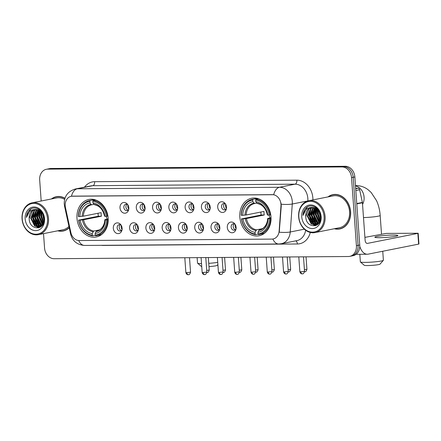 <?xml version="1.0" encoding="UTF-8"?>
<svg xmlns="http://www.w3.org/2000/svg" width="441" height="441" viewBox="0 0 441 441"><rect width="100%" height="100%" fill="white"/><g stroke="black" fill="none" stroke-linecap="round" stroke-linejoin="round"><path stroke-width="0.66" d="M239.827 217.121A19.117 15.485 -101.2 0 0 259.137 235.753A19.117 15.485 -101.2 0 0 270.983 216.884A19.117 15.485 -101.2 0 0 251.679 198.257A19.117 15.485 -101.2 0 0 239.827 217.121M76.988 218.339A19.117 15.485 -101.2 0 0 96.298 236.966A19.117 15.485 -101.2 0 0 108.144 218.102A19.117 15.485 -101.2 0 0 88.839 199.47A19.117 15.485 -101.2 0 0 76.988 218.339M122.135 228.218A5.408 4.382 78.8 0 1 121.876 230.511A5.408 4.382 78.8 0 1 117.141 233.498A5.408 4.382 78.8 0 1 113.315 228.284A5.408 4.382 78.8 0 1 115.757 223.256A5.408 4.382 78.8 0 1 120.696 224.574A5.408 4.382 78.8 0 1 122.135 228.218M121.165 225.213A3.247 2.629 -101.2 0 0 119.169 224.651A3.247 2.629 -101.2 0 0 117.152 227.854A3.247 2.629 -101.2 0 0 120.432 231.018A3.247 2.629 -101.2 0 0 122.063 229.739M138.419 228.096A5.408 4.382 78.8 0 1 138.16 230.389A5.408 4.382 78.8 0 1 133.425 233.377A5.408 4.382 78.8 0 1 129.599 228.162A5.408 4.382 78.8 0 1 132.041 223.135A5.408 4.382 78.8 0 1 136.98 224.452A5.408 4.382 78.8 0 1 138.419 228.096M137.449 225.092A3.247 2.629 -101.2 0 0 135.448 224.53A3.247 2.629 -101.2 0 0 133.436 227.732A3.247 2.629 -101.2 0 0 136.716 230.897A3.247 2.629 -101.2 0 0 138.347 229.618M154.703 227.975A5.408 4.382 78.8 0 1 154.444 230.263A5.408 4.382 78.8 0 1 149.708 233.256A5.408 4.382 78.8 0 1 145.883 228.036A5.408 4.382 78.8 0 1 148.325 223.014A5.408 4.382 78.8 0 1 153.264 224.326A5.408 4.382 78.8 0 1 154.703 227.975M153.733 224.971A3.247 2.629 -101.2 0 0 151.732 224.408A3.247 2.629 -101.2 0 0 149.72 227.611A3.247 2.629 -101.2 0 0 152.999 230.775A3.247 2.629 -101.2 0 0 154.631 229.496M170.987 227.848A5.408 4.382 78.8 0 1 170.728 230.141A5.408 4.382 78.8 0 1 165.992 233.135A5.408 4.382 78.8 0 1 162.167 227.914A5.408 4.382 78.8 0 1 164.609 222.892A5.408 4.382 78.8 0 1 169.548 224.204A5.408 4.382 78.8 0 1 170.987 227.848M170.017 224.844A3.247 2.629 -101.2 0 0 168.015 224.287A3.247 2.629 -101.2 0 0 166.003 227.49A3.247 2.629 -101.2 0 0 169.283 230.654A3.247 2.629 -101.2 0 0 170.915 229.375M187.271 227.727A5.408 4.382 78.8 0 1 187.012 230.02A5.408 4.382 78.8 0 1 182.276 233.013A5.408 4.382 78.8 0 1 178.451 227.793A5.408 4.382 78.8 0 1 180.893 222.771A5.408 4.382 78.8 0 1 185.832 224.083A5.408 4.382 78.8 0 1 187.271 227.727M186.3 224.723A3.247 2.629 -101.2 0 0 184.299 224.166A3.247 2.629 -101.2 0 0 182.287 227.369A3.247 2.629 -101.2 0 0 185.567 230.533A3.247 2.629 -101.2 0 0 187.199 229.254M203.555 227.606A5.408 4.382 78.8 0 1 203.295 229.899A5.408 4.382 78.8 0 1 198.56 232.892A5.408 4.382 78.8 0 1 194.735 227.672A5.408 4.382 78.8 0 1 197.177 222.65A5.408 4.382 78.8 0 1 202.116 223.962A5.408 4.382 78.8 0 1 203.555 227.606M202.579 224.601A3.247 2.629 -101.2 0 0 200.583 224.045A3.247 2.629 -101.2 0 0 198.571 227.247A3.247 2.629 -101.2 0 0 201.851 230.411A3.247 2.629 -101.2 0 0 203.483 229.133M219.839 227.484A5.408 4.382 78.8 0 1 219.579 229.778A5.408 4.382 78.8 0 1 214.844 232.771A5.408 4.382 78.8 0 1 211.019 227.55A5.408 4.382 78.8 0 1 213.461 222.529A5.408 4.382 78.8 0 1 218.4 223.841A5.408 4.382 78.8 0 1 219.839 227.484M218.863 224.48A3.247 2.629 -101.2 0 0 216.867 223.923A3.247 2.629 -101.2 0 0 214.855 227.126A3.247 2.629 -101.2 0 0 218.135 230.29A3.247 2.629 -101.2 0 0 219.767 229.011M236.122 227.363A5.408 4.382 78.8 0 1 235.863 229.656A5.408 4.382 78.8 0 1 231.128 232.65A5.408 4.382 78.8 0 1 227.302 227.429A5.408 4.382 78.8 0 1 229.744 222.407A5.408 4.382 78.8 0 1 234.684 223.719A5.408 4.382 78.8 0 1 236.122 227.363M235.147 224.359A3.247 2.629 -101.2 0 0 233.151 223.802A3.247 2.629 -101.2 0 0 231.139 227.005A3.247 2.629 -101.2 0 0 234.419 230.169A3.247 2.629 -101.2 0 0 236.051 228.89M128.816 207.805A5.408 4.382 78.8 0 1 128.563 210.098A5.408 4.382 78.8 0 1 123.822 213.091A5.408 4.382 78.8 0 1 120.002 207.871A5.408 4.382 78.8 0 1 122.438 202.843A5.408 4.382 78.8 0 1 127.383 204.161A5.408 4.382 78.8 0 1 128.816 207.805M127.846 204.8A3.247 2.629 -101.2 0 0 125.85 204.238A3.247 2.629 -101.2 0 0 123.838 207.446A3.247 2.629 -101.2 0 0 127.118 210.611A3.247 2.629 -101.2 0 0 128.744 209.326M145.1 207.683A5.408 4.382 78.8 0 1 144.846 209.977A5.408 4.382 78.8 0 1 140.106 212.964A5.408 4.382 78.8 0 1 136.286 207.75A5.408 4.382 78.8 0 1 138.722 202.722A5.408 4.382 78.8 0 1 143.667 204.04A5.408 4.382 78.8 0 1 145.1 207.683M144.13 204.679A3.247 2.629 -101.2 0 0 142.134 204.117A3.247 2.629 -101.2 0 0 140.122 207.325A3.247 2.629 -101.2 0 0 143.402 210.484A3.247 2.629 -101.2 0 0 145.028 209.205M161.384 207.562A5.408 4.382 78.8 0 1 161.13 209.855A5.408 4.382 78.8 0 1 156.39 212.843A5.408 4.382 78.8 0 1 152.569 207.628A5.408 4.382 78.8 0 1 155.006 202.601A5.408 4.382 78.8 0 1 159.951 203.918A5.408 4.382 78.8 0 1 161.384 207.562M160.414 204.558A3.247 2.629 -101.2 0 0 158.418 203.996A3.247 2.629 -101.2 0 0 156.406 207.198A3.247 2.629 -101.2 0 0 159.686 210.363A3.247 2.629 -101.2 0 0 161.312 209.084M177.668 207.441A5.408 4.382 78.8 0 1 177.414 209.734A5.408 4.382 78.8 0 1 172.674 212.722A5.408 4.382 78.8 0 1 168.853 207.507A5.408 4.382 78.8 0 1 171.29 202.48A5.408 4.382 78.8 0 1 176.235 203.797A5.408 4.382 78.8 0 1 177.668 207.441M176.698 204.437A3.247 2.629 -101.2 0 0 174.702 203.874A3.247 2.629 -101.2 0 0 172.69 207.077A3.247 2.629 -101.2 0 0 175.97 210.241A3.247 2.629 -101.2 0 0 177.596 208.962M193.952 207.32A5.408 4.382 78.8 0 1 193.698 209.607A5.408 4.382 78.8 0 1 188.957 212.601A5.408 4.382 78.8 0 1 185.137 207.38A5.408 4.382 78.8 0 1 187.574 202.358A5.408 4.382 78.8 0 1 192.519 203.67A5.408 4.382 78.8 0 1 193.952 207.32M192.982 204.315A3.247 2.629 -101.2 0 0 190.986 203.753A3.247 2.629 -101.2 0 0 188.974 206.956A3.247 2.629 -101.2 0 0 192.254 210.12A3.247 2.629 -101.2 0 0 193.88 208.841M210.236 207.193A5.408 4.382 78.8 0 1 209.982 209.486A5.408 4.382 78.8 0 1 205.241 212.479A5.408 4.382 78.8 0 1 201.421 207.259A5.408 4.382 78.8 0 1 203.858 202.237A5.408 4.382 78.8 0 1 208.802 203.549A5.408 4.382 78.8 0 1 210.236 207.193M209.266 204.189A3.247 2.629 -101.2 0 0 207.27 203.632A3.247 2.629 -101.2 0 0 205.258 206.835A3.247 2.629 -101.2 0 0 208.538 209.999A3.247 2.629 -101.2 0 0 210.164 208.72M226.52 207.072A5.408 4.382 78.8 0 1 226.266 209.365A5.408 4.382 78.8 0 1 221.525 212.358A5.408 4.382 78.8 0 1 217.705 207.138A5.408 4.382 78.8 0 1 220.142 202.116A5.408 4.382 78.8 0 1 225.086 203.428A5.408 4.382 78.8 0 1 226.52 207.072M225.549 204.067A3.247 2.629 -101.2 0 0 223.554 203.51A3.247 2.629 -101.2 0 0 221.542 206.713A3.247 2.629 -101.2 0 0 224.822 209.877A3.247 2.629 -101.2 0 0 226.448 208.599M121.418 230.544A3.247 2.629 78.8 0 1 119.23 227.446A3.247 2.629 78.8 0 1 120.255 224.717M137.702 230.423A3.247 2.629 78.8 0 1 135.514 227.324A3.247 2.629 78.8 0 1 136.539 224.596M153.986 230.301A3.247 2.629 78.8 0 1 151.798 227.198A3.247 2.629 78.8 0 1 152.823 224.469M170.27 230.18A3.247 2.629 78.8 0 1 168.082 227.076A3.247 2.629 78.8 0 1 169.107 224.348M186.554 230.059A3.247 2.629 78.8 0 1 184.366 226.955A3.247 2.629 78.8 0 1 185.391 224.226M202.838 229.937A3.247 2.629 78.8 0 1 200.649 226.834A3.247 2.629 78.8 0 1 201.675 224.105M219.122 229.816A3.247 2.629 78.8 0 1 216.933 226.713A3.247 2.629 78.8 0 1 217.959 223.984M235.406 229.695A3.247 2.629 78.8 0 1 233.217 226.591A3.247 2.629 78.8 0 1 234.243 223.863M128.099 210.131A3.247 2.629 78.8 0 1 125.911 207.033A3.247 2.629 78.8 0 1 126.942 204.304M144.383 210.01A3.247 2.629 78.8 0 1 142.195 206.912A3.247 2.629 78.8 0 1 143.226 204.183M160.667 209.888A3.247 2.629 78.8 0 1 158.479 206.79A3.247 2.629 78.8 0 1 159.51 204.062M176.951 209.767A3.247 2.629 78.8 0 1 174.763 206.669A3.247 2.629 78.8 0 1 175.794 203.94M193.235 209.646A3.247 2.629 78.8 0 1 191.047 206.542A3.247 2.629 78.8 0 1 192.078 203.814M209.519 209.525A3.247 2.629 78.8 0 1 207.331 206.421A3.247 2.629 78.8 0 1 208.361 203.692M225.803 209.403A3.247 2.629 78.8 0 1 223.615 206.3A3.247 2.629 78.8 0 1 224.645 203.571M65.455 207.557A9.741 7.888 78.8 0 1 65.213 205.875A9.741 7.888 78.8 0 1 71.249 196.267A9.741 7.888 78.8 0 1 72.456 196.146L272.334 194.652A9.741 7.888 78.8 0 1 280.961 205.947L279.131 231.051A9.741 7.888 78.8 0 1 273.095 238.983A9.741 7.888 78.8 0 1 271.888 239.105L79.27 240.543A9.741 7.888 78.8 0 1 70.88 232.611L65.455 207.557M57.732 230.808A17.491 14.167 -101.2 0 0 63.162 231.018A17.491 14.167 -101.2 0 0 69.231 227.765M62.765 230.908A17.491 14.167 -101.2 0 0 63.989 230.819M334.328 228.741A17.491 14.167 -101.2 0 0 339.757 228.951A17.491 14.167 -101.2 0 0 350.601 211.686A17.491 14.167 -101.2 0 0 332.933 194.635A17.491 14.167 -101.2 0 0 327.994 196.906M339.355 228.84A17.491 14.167 -101.2 0 0 340.579 228.752M71.414 196.234L273.685 194.713A12.624 7.315 -90.4 0 1 279.5 187.271A14.426 11.687 78.8 0 1 292.284 201.515A14.426 11.687 78.8 0 1 292.284 204.007L290.244 231.983A14.426 11.687 78.8 0 1 281.303 243.73L296.859 240.637A14.426 11.687 -101.2 0 0 305.646 230.246M43.527 233.636L44.558 248.029A10.821 8.765 -101.2 0 0 54.144 258.713L348.373 256.513A10.821 8.765 -101.2 0 0 349.713 256.375L353.032 255.719A10.821 8.765 -101.2 0 0 359.74 245.036L354.856 176.962L353.197 177.293A10.821 8.765 -101.2 0 0 343.611 166.61L49.386 168.809A10.821 8.765 -101.2 0 0 48.041 168.947A10.821 8.765 -101.2 0 1 49.386 168.809L343.611 166.61A10.821 8.765 -101.2 0 1 353.197 177.293L358.081 245.367L353.197 177.293L351.538 177.624A10.821 8.765 -101.2 0 0 341.951 166.941L47.727 169.14A10.821 8.765 -101.2 0 0 46.382 169.278A10.821 8.765 -101.2 0 0 39.679 179.956L41.184 201.002M351.372 256.045A10.821 8.765 -101.2 0 0 358.081 245.367A10.821 8.765 -101.2 0 1 351.372 256.045M280.939 202.799L281.264 205.886L279.247 232.22A12.624 2.387 4.2 0 0 290.244 231.983L304.356 229.177M64.981 198.252A17.491 14.167 -101.2 0 0 56.343 196.703A17.491 14.167 -101.2 0 0 51.404 198.974M349.713 256.375A10.821 8.765 -101.2 0 0 356.416 245.698L351.538 177.624M333.765 194.503A17.491 14.167 -101.2 0 0 332.602 194.889M57.176 196.57A17.491 14.167 -101.2 0 0 56.013 196.962M354.856 176.962A10.821 8.765 -101.2 0 0 345.27 166.279L51.046 168.479A10.821 8.765 -101.2 0 0 49.701 168.616L46.382 169.278M47.501 218.714A15.507 12.563 -101.2 0 0 33.759 203.406A15.507 12.563 -101.2 0 0 22.221 218.907A15.507 12.563 -101.2 0 0 35.969 234.215A15.507 12.563 -101.2 0 0 47.501 218.714M48.504 218.631A16.229 13.147 -101.2 0 0 32.11 202.81A16.229 13.147 -101.2 0 0 22.05 218.824A16.229 13.147 -101.2 0 0 38.444 234.645A16.229 13.147 -101.2 0 0 48.504 218.631M64.645 199.398A16.229 13.147 -101.2 0 0 56.586 197.943L32.11 202.81M58.399 196.482A17.309 14.024 -101.2 0 0 58.036 196.548L56.376 196.879A17.309 14.024 -101.2 0 0 51.801 198.891M64.926 198.411A17.309 14.024 -101.2 0 0 56.376 196.879M44.161 219.921L43.207 214.524M44.133 218.345L43.725 216.035M43.642 222.749L41.112 216.162L41.708 212.242M43.802 222.22L41.63 216.057L42.055 212.65M42.937 224.381L39.034 216.575L40.39 211.046M43.119 224.034L39.552 216.47L40.71 211.294M42.176 225.522L40.848 224.783L36.961 216.989L39.166 210.291M42.369 225.274L41.366 224.684L37.479 216.884L39.464 210.451M41.267 226.294L38.769 225.197L34.889 217.396L37.992 209.822M38.422 209.966L36.796 216.713L38.185 222.132L41.509 226.123L39.293 225.092L35.407 217.297L38.284 209.916M40.903 226.784L40.561 226.812M40.291 226.817L36.697 225.61L32.816 217.81L36.278 209.96L36.868 209.574M40.539 226.707L37.215 225.505L33.334 217.705L37.143 209.618M42.066 225.66L39.277 227.126L34.624 226.024L30.738 218.223L34.205 210.368L35.776 209.525M41.217 226.525L39.277 227.126M39.53 227.065L35.142 225.919L31.256 218.119L34.723 210.269L36.046 209.519M38.51 209.718L38.99 209.354M29.183 218.532C29.189 231.018 45.572 230.66 44.15 218.549C43.924 210.043 34.2 204.723 29.161 210.285C27.452 212.176 26.543 214.569 26.432 217.463C27.783 212.049 30.936 209.403 35.892 209.519A9.018 7.304 -101.2 0 0 34.773 209.635A9.018 7.304 -101.2 0 0 29.183 218.532L32.645 210.677L34.999 209.596M35.892 209.519L39.822 210.66L42.926 213.891M25.165 218.885A11.901 9.641 -101.2 0 0 35.71 230.632A11.901 9.641 -101.2 0 0 44.563 218.736A11.901 9.641 -101.2 0 0 34.012 206.989A11.901 9.641 -101.2 0 0 25.165 218.885M58.135 230.731A17.309 14.024 -101.2 0 0 63.129 230.841L64.788 230.511A17.309 14.024 -101.2 0 0 65.152 230.434M63.129 230.841A17.309 14.024 -101.2 0 0 69.187 227.573M38.444 234.645L62.92 229.778A16.229 13.147 -101.2 0 0 68.928 226.376M26.432 217.463L30.567 209.238L31.239 208.797M38.885 227.826L37.744 227.209M37.369 226.955L34.04 222.964L32.651 217.54L34.492 210.44M40.396 227.137L40.081 226.955M39.442 226.542L36.112 222.551L34.723 217.126L36.564 210.026M42.612 224.916L38.869 216.299L39.899 210.704M43.494 223.179L40.947 215.892L41.388 211.912M44.133 220.307L43.031 214.117M38.654 227.887L37.325 227.159M36.818 226.79L32.391 217.589L34.001 210.864M40.23 227.236L39.833 227.016M39.795 226.994L39.398 226.746M38.891 226.376L34.464 217.176L36.074 210.451M40.969 225.968L36.537 216.768L38.152 210.037M42.496 225.097L38.61 216.355L39.712 210.594M43.394 223.433L40.688 215.941L41.2 211.724M44.078 220.809L42.76 215.528L42.81 213.698M217.887 264.561L217.181 265.366A7.932 0.711 175.9 0 1 208.979 266.607M208.747 263.343A11.543 1.036 -4.1 0 0 217.727 262.351M106.204 216.327A13.346 10.81 -101.2 0 0 107.207 219.188M108.205 219.701L106.612 219.905A17.166 13.908 -101.2 0 1 95.25 235.169L95.135 233.51A15.507 12.563 -101.2 0 0 105.25 219.916L104.848 219.739L105.145 219.596L108.194 218.99M97.026 230.935L95.956 231.685L95.135 233.51M95.361 235.318L92.781 235.83L92.312 235.191A17.166 13.908 -101.2 0 1 78.785 220.114L80.141 220.103A15.507 12.563 -101.2 0 0 92.197 233.532L93.713 231.034L99.649 229.855M89.881 201.272L90.245 200.468A17.888 14.492 -101.2 0 0 89.495 200.594A17.888 14.492 -101.2 0 0 78.349 216.454L78.526 216.531A17.166 13.908 -101.2 0 1 89.881 201.272L90.003 202.926A15.507 12.563 -101.2 0 0 79.887 216.52L83.338 216.178L101.16 212.634A13.346 10.81 -101.2 0 0 101.187 214.425A13.346 10.81 -101.2 0 0 101.419 216.217L83.597 219.761L80.141 220.103M78.785 220.114L98.31 216.239A17.133 13.875 78.8 0 1 98.106 214.447A17.133 13.875 78.8 0 1 98.051 213.251M95.25 235.169L95.719 235.808A17.888 14.492 -101.2 0 0 96.474 235.681L100.912 234.799A17.888 14.492 -101.2 0 0 101.43 234.684M107.361 216.239A17.888 14.492 -101.2 0 0 93.183 200.446L92.819 201.25A17.166 13.908 -101.2 0 1 106.353 216.327L107.918 216.129M95.631 199.96L93.183 200.446M96.474 235.681A17.888 14.492 -101.2 0 0 107.615 219.822M78.608 220.037A17.888 14.492 -101.2 0 0 92.781 235.83M106.353 216.327L104.991 216.333A15.507 12.563 -101.2 0 0 92.941 202.904L92.819 201.25M105.25 219.916L106.612 219.905M92.197 233.532L92.312 235.191M92.941 202.904L93.999 204.359L94.771 204.74M91.805 204.767A13.346 10.81 -101.2 0 0 91.64 204.8L93.983 204.337A13.875 11.24 -101.2 0 1 104.589 216.156L104.991 216.333M95.956 231.685A13.875 11.24 -101.2 0 0 104.848 219.739L105.145 219.596M94.457 199.619A17.888 14.492 -101.2 0 0 93.933 199.707L89.495 200.594M94.683 199.586L95.058 200.093M90.245 200.468L94.49 199.624M79.887 216.52L78.526 216.531M91.833 204.762L91.061 204.381L90.003 202.926M98.31 216.239L101.419 216.217M197.133 257.643L197.524 263.112A11.543 1.036 -4.1 0 0 197.579 263.2A11.543 1.036 -4.1 0 0 201.526 263.608M201.741 266.618A7.932 0.711 175.9 0 1 201.416 266.496L197.579 263.2M383.345 260.339L380.021 264.153A7.932 0.711 175.9 0 1 375.478 265.063A7.932 0.711 175.9 0 1 367.568 265.559A7.932 0.711 175.9 0 1 364.255 265.284L360.418 261.987A11.543 1.036 -4.1 0 0 365.236 262.389A11.543 1.036 -4.1 0 0 376.741 261.662A11.543 1.036 -4.1 0 0 383.345 260.339A11.543 1.036 -4.1 0 0 383.389 260.245L382.744 251.254M269.043 215.109A13.346 10.81 -101.2 0 0 270.046 217.97M271.044 218.488L269.451 218.692A17.166 13.908 -101.2 0 1 258.09 233.951L257.974 232.291A15.507 12.563 -101.2 0 0 268.089 218.703L267.687 218.521L267.985 218.383L271.033 217.777M259.865 229.722L258.795 230.472L257.974 232.291M258.2 234.099L255.62 234.612L255.152 233.973A17.166 13.908 -101.2 0 1 241.618 218.896L242.98 218.89A15.507 12.563 -101.2 0 0 255.036 232.313L256.552 229.816L262.489 228.636M252.721 200.054L253.084 199.249A17.888 14.492 -101.2 0 0 252.329 199.376A17.888 14.492 -101.2 0 0 241.188 215.236L241.365 215.313A17.166 13.908 -101.2 0 1 252.721 200.054L252.842 201.713A15.507 12.563 -101.2 0 0 242.726 215.307L246.177 214.96L263.999 211.415A13.346 10.81 -101.2 0 0 264.027 213.207A13.346 10.81 -101.2 0 0 264.258 214.999L246.431 218.543L242.98 218.89M241.618 218.896L261.149 215.021A17.133 13.875 78.8 0 1 260.94 213.229A17.133 13.875 78.8 0 1 260.89 212.033M258.09 233.951L258.558 234.59A17.888 14.492 -101.2 0 0 259.308 234.463L263.751 233.581A17.888 14.492 -101.2 0 0 264.269 233.465M270.195 215.021A17.888 14.492 -101.2 0 0 256.023 199.227L255.659 200.032A17.166 13.908 -101.2 0 1 269.192 215.109L270.757 214.91M258.47 198.742L256.023 199.227M259.308 234.463A17.888 14.492 -101.2 0 0 270.454 218.604M241.442 218.819A17.888 14.492 -101.2 0 0 255.62 234.612M269.192 215.109L267.83 215.12A15.507 12.563 -101.2 0 0 255.78 201.691L255.659 200.032M268.089 218.703L269.451 218.692M255.036 232.313L255.152 233.973M255.78 201.691L256.838 203.141L257.61 203.522M256.838 203.141A13.875 11.24 -101.2 0 1 267.428 214.938L267.83 215.12M258.795 230.472A13.875 11.24 -101.2 0 0 267.687 218.521L267.985 218.383M257.296 198.4A17.888 14.492 -101.2 0 0 256.772 198.494L252.329 199.376M257.522 198.367L257.897 198.88M253.084 199.249L257.324 198.406M242.726 215.307L241.365 215.313M256.822 203.119L254.666 203.544L252.842 201.713M254.666 203.544L254.655 203.549A13.346 10.81 -101.2 0 0 254.479 203.582A13.346 10.81 -101.2 0 0 246.177 214.96M261.149 215.021L264.258 214.999M359.817 254.292L360.363 261.893A11.543 1.036 -4.1 0 0 360.418 261.987M127.962 204.993A3.969 3.214 -101.2 0 0 127.813 206.542A3.969 3.214 -101.2 0 0 128.778 209.106M144.246 204.872A3.969 3.214 -101.2 0 0 144.097 206.421A3.969 3.214 -101.2 0 0 145.061 208.984M160.53 204.751A3.969 3.214 -101.2 0 0 160.381 206.3A3.969 3.214 -101.2 0 0 161.345 208.863M176.813 204.624A3.969 3.214 -101.2 0 0 176.665 206.179A3.969 3.214 -101.2 0 0 177.629 208.742M193.097 204.503A3.969 3.214 -101.2 0 0 192.949 206.052A3.969 3.214 -101.2 0 0 193.913 208.621M209.381 204.381A3.969 3.214 -101.2 0 0 209.232 205.93A3.969 3.214 -101.2 0 0 210.197 208.499M225.665 204.26A3.969 3.214 -101.2 0 0 225.516 205.809A3.969 3.214 -101.2 0 0 226.481 208.378M121.281 225.406A3.969 3.214 -101.2 0 0 121.132 226.955A3.969 3.214 -101.2 0 0 122.096 229.518M137.564 225.279A3.969 3.214 -101.2 0 0 137.416 226.834A3.969 3.214 -101.2 0 0 138.38 229.397M153.848 225.158A3.969 3.214 -101.2 0 0 153.7 226.707A3.969 3.214 -101.2 0 0 154.664 229.276M170.132 225.037A3.969 3.214 -101.2 0 0 169.983 226.586A3.969 3.214 -101.2 0 0 170.948 229.155M186.416 224.916A3.969 3.214 -101.2 0 0 186.267 226.465A3.969 3.214 -101.2 0 0 187.232 229.033M202.7 224.794A3.969 3.214 -101.2 0 0 202.551 226.343A3.969 3.214 -101.2 0 0 203.516 228.912M218.984 224.673A3.969 3.214 -101.2 0 0 218.835 226.222A3.969 3.214 -101.2 0 0 219.8 228.785M235.268 224.552A3.969 3.214 -101.2 0 0 235.119 226.101A3.969 3.214 -101.2 0 0 236.084 228.664M393.003 235.047A11.543 1.036 -4.1 0 0 381.035 235.825A11.543 1.036 -4.1 0 0 374.856 237.192A11.543 1.036 -4.1 0 0 379.729 237.688A11.543 1.036 -4.1 0 0 391.696 236.911A11.543 1.036 -4.1 0 0 397.876 235.544A11.543 1.036 -4.1 0 0 393.003 235.047M355.705 188.77L358.086 188.296L355.672 188.313M359.768 246.337A14.426 8.362 89.6 0 0 367.298 254.237A14.426 8.362 89.6 0 0 368.218 254.143L418.619 244.116L417.853 233.372L367.447 243.393A3.605 2.089 -90.4 0 1 367.215 243.415A3.605 2.089 -90.4 0 1 365.115 240.224L362.43 202.761L356.786 203.88M417.853 233.372L418.178 233.25L418.95 244L418.619 244.116M418.178 233.25L386.261 233.405L364.911 237.374M358.086 188.296A1.803 1.461 78.8 0 1 359.641 189.762L362.386 202.447A1.803 1.461 78.8 0 1 362.43 202.761M324.091 216.647A15.507 12.563 -101.2 0 0 310.348 201.339A15.507 12.563 -101.2 0 0 298.816 216.84A15.507 12.563 -101.2 0 0 312.559 232.148A15.507 12.563 -101.2 0 0 324.091 216.647M325.094 216.564A16.229 13.147 -101.2 0 0 308.7 200.743A16.229 13.147 -101.2 0 0 298.64 216.757A16.229 13.147 -101.2 0 0 315.034 232.578A16.229 13.147 -101.2 0 0 325.094 216.564M315.034 232.578L339.509 227.71A16.229 13.147 -101.2 0 0 349.57 211.697A16.229 13.147 -101.2 0 0 333.175 195.876L308.7 200.743M334.989 194.415A17.309 14.024 -101.2 0 0 334.625 194.481L332.966 194.812A17.309 14.024 -101.2 0 0 328.391 196.824M334.725 228.664A17.309 14.024 -101.2 0 0 339.719 228.774A17.309 14.024 -101.2 0 0 350.452 211.686A17.309 14.024 -101.2 0 0 332.966 194.812M320.75 217.854L319.797 212.457M320.723 216.277L320.315 213.968M320.232 220.682L317.702 214.094L318.297 210.175M320.392 220.153L318.22 213.99L318.645 210.583M319.527 222.314L315.624 214.508L316.98 208.979M319.708 221.966L316.147 214.403L317.3 209.227M318.766 223.455L317.437 222.716L313.551 214.921L315.756 208.224M318.959 223.207L317.955 222.617L314.069 214.817L316.059 208.384M317.856 224.226L315.365 223.129L311.478 215.329L314.582 207.755M315.012 207.898L313.386 214.646L314.775 220.065L318.099 224.056L315.883 223.025L311.996 215.23L314.874 207.849M317.492 224.717L317.151 224.745M316.881 224.75L313.286 223.543L309.406 215.743L312.867 207.893L313.457 207.507M317.129 224.64L313.805 223.438L309.924 215.638L313.733 207.551M318.656 223.593L315.866 225.059L311.214 223.956L307.327 216.156L310.795 208.301L312.366 207.457M317.807 224.458L315.866 225.059M316.125 224.998L311.732 223.852L307.846 216.051L311.313 208.202L312.636 207.452M315.106 207.65L315.58 207.287M305.773 216.465C305.778 228.951 322.162 228.592 320.739 216.481C320.513 207.976 310.789 202.656 305.751 208.218C304.042 210.109 303.132 212.501 303.022 215.395C304.373 209.982 307.526 207.336 312.482 207.452A9.018 7.304 -101.2 0 0 311.363 207.568A9.018 7.304 -101.2 0 0 305.773 216.465L309.24 208.61L311.594 207.529M312.482 207.452L316.412 208.593L319.516 211.823M301.754 216.818A11.901 9.641 -101.2 0 0 312.3 228.565A11.901 9.641 -101.2 0 0 321.153 216.669A11.901 9.641 -101.2 0 0 310.607 204.922A11.901 9.641 -101.2 0 0 301.754 216.818M339.719 228.774L341.378 228.444A17.309 14.024 -101.2 0 0 341.742 228.366M303.022 215.395L307.157 207.171L307.829 206.73M315.475 225.759L314.334 225.142M313.959 224.888L310.629 220.897L309.24 215.473L311.081 208.373M316.985 225.07L316.671 224.888M316.032 224.475L312.702 220.483L311.313 215.059L313.16 207.959M319.207 222.848L315.464 214.232L316.489 208.637M320.083 221.112L317.537 213.824L317.983 209.844M320.723 218.24L319.62 212.049M315.243 225.82L313.915 225.086M313.408 224.723L308.981 215.522L310.591 208.797M316.82 225.169L316.423 224.949M316.384 224.927L315.993 224.678M315.486 224.309L311.054 215.109L312.663 208.384M317.559 223.901L313.127 214.701L314.742 207.97M319.086 223.03L315.205 214.287L316.302 208.527M319.984 221.365L317.277 213.874L317.79 209.657M320.668 218.742L319.35 213.461L319.4 211.63M279.131 231.051L279.434 230.996M280.961 205.947L281.264 205.886M84.523 187.171A18.031 14.608 78.8 0 1 94.65 181.692L296.876 180.182A3.605 2.089 -90.4 0 1 295.057 184.178L92.831 185.689A14.426 11.687 -101.2 0 0 91.044 185.87L75.488 188.963A14.426 11.687 78.8 0 1 77.274 188.781A12.624 7.315 89.6 0 0 71.459 196.228L71.249 196.267M296.876 180.182A18.031 14.608 78.8 0 1 312.856 197.987A18.031 14.608 78.8 0 1 312.906 199.905M281.209 204.233A12.624 2.387 4.2 0 0 292.284 204.007L307.84 200.914A14.426 11.687 -101.2 0 0 307.84 198.422A14.426 11.687 -101.2 0 0 295.057 184.178L279.5 187.271L77.274 188.781L92.831 185.689A3.605 2.089 -90.4 0 0 94.65 181.692M75.488 188.963C67.903 191.245 64.154 196.267 64.243 204.029L64.54 206.107L65.218 205.908M272.841 239.028A12.624 7.315 89.6 0 0 278.712 243.994L281.303 243.73M278.712 243.994L84.573 245.444A12.624 7.315 -90.4 0 1 78.719 240.527M84.573 245.444C77.142 244.865 72.484 241.062 70.588 234.028L71.216 233.84M310.282 232.462A18.031 14.608 78.8 0 1 297.405 243.989L103.266 245.439A18.031 14.608 78.8 0 1 101.463 245.317M341.951 166.941L345.27 166.279M47.727 169.14L51.046 168.479M356.416 245.698L359.74 245.036M307.84 200.953L307.84 200.914A3.605 0.684 -175.8 0 1 308.193 200.853M295.718 240.863A3.605 2.089 -90.4 0 1 297.405 243.989M96.651 231.012A13.346 10.81 -101.2 0 0 96.844 230.974C99.881 230.737 104.545 226.691 104.82 219.712M83.597 219.761A13.346 10.81 -101.2 0 0 93.713 231.034M82.428 219.91A13.875 11.24 -101.2 0 0 93.018 231.707M91.061 204.381A13.875 11.24 -101.2 0 0 82.169 216.327M91.64 204.8A13.346 10.81 -101.2 0 0 83.338 216.178M355.474 185.589L355.97 185.578C360.446 185.611 364.487 186.99 368.092 189.718L371.14 192.452L376.542 200.661C378.582 205.197 379.795 210.131 380.175 215.456A11.543 1.036 175.9 0 1 363.494 217.578M355.501 185.959A11.543 9.349 78.8 0 1 364.084 197.188A11.543 9.349 78.8 0 1 362.546 204.354M259.49 229.794A13.346 10.81 -101.2 0 0 259.683 229.755C262.72 229.518 267.384 225.478 267.659 218.499M246.431 218.543A13.346 10.81 -101.2 0 0 256.552 229.816M245.268 218.692A13.875 11.24 -101.2 0 0 255.857 230.489M253.9 203.163A13.875 11.24 -101.2 0 0 245.009 215.109M207.055 272.549A2.343 1.356 -90.4 0 1 206.906 272.566A2.343 1.356 -90.4 0 1 206.818 272.56L207.237 272.538C206.989 272.202 208.064 273.602 209.227 270.052L206.713 270.443M223.339 272.428A2.343 1.356 -90.4 0 1 223.19 272.444A2.343 1.356 -90.4 0 1 223.102 272.439L223.521 272.417C223.273 272.08 224.348 273.481 225.511 269.931L222.997 270.322M239.623 272.306A2.343 1.356 -90.4 0 1 239.474 272.317A2.343 1.356 -90.4 0 1 239.386 272.317L239.805 272.295C239.557 271.959 240.632 273.359 241.795 269.809L239.281 270.201M255.907 272.185A2.343 1.356 -90.4 0 1 255.758 272.196A2.343 1.356 -90.4 0 1 255.67 272.196L256.089 272.174C255.841 271.838 256.916 273.233 258.079 269.688L255.565 270.079M272.191 272.064A2.343 1.356 -90.4 0 1 272.042 272.075A2.343 1.356 -90.4 0 1 271.954 272.075L272.373 272.053C272.125 271.717 273.2 273.111 274.363 269.567L271.849 269.953M288.475 271.937A2.343 1.356 -90.4 0 1 288.326 271.954A2.343 1.356 -90.4 0 1 288.238 271.948L288.657 271.932C288.408 271.595 289.483 272.99 290.647 269.445L288.133 269.831M304.759 271.816A2.343 1.356 -90.4 0 1 304.61 271.832A2.343 1.356 -90.4 0 1 304.522 271.827L304.94 271.805C304.692 271.474 305.767 272.869 306.93 269.319L304.417 269.71M186.863 272.643L185.87 272.544C186.367 274.765 188.263 274.804 187.938 274.704L188.23 274.721A2.343 1.356 -90.4 0 1 186.863 272.643L190.551 272.207L189.509 257.698M188.379 274.704A2.343 1.356 -90.4 0 1 188.23 274.721L188.555 274.693C188.307 274.363 189.387 275.757 190.551 272.207M203.147 272.521L202.154 272.422C202.651 274.644 204.547 274.682 204.222 274.583L204.514 274.6A2.343 1.356 -90.4 0 1 203.147 272.521L206.835 272.086L205.793 257.577M204.663 274.583A2.343 1.356 -90.4 0 1 204.514 274.6L204.839 274.572C204.591 274.241 205.671 275.636 206.835 272.086M219.431 272.4L218.438 272.301C218.934 274.523 220.831 274.561 220.506 274.462L220.798 274.478A2.343 1.356 -90.4 0 1 219.431 272.4L223.118 271.965L222.077 257.456M220.947 274.462A2.343 1.356 -90.4 0 1 220.798 274.478L221.123 274.451C220.875 274.115 221.955 275.515 223.118 271.965M235.715 272.279L234.722 272.18C235.218 274.401 237.115 274.434 236.789 274.341L237.082 274.357A2.343 1.356 -90.4 0 1 235.715 272.279L239.402 271.843L238.361 257.335M237.23 274.341A2.343 1.356 -90.4 0 1 237.082 274.357L237.407 274.33C237.159 273.993 238.239 275.393 239.402 271.843M251.998 272.158L251.006 272.058C251.502 274.28 253.399 274.313 253.073 274.219L253.366 274.23A2.343 1.356 -90.4 0 1 251.998 272.158L255.686 271.722L254.644 257.213M253.514 274.219A2.343 1.356 -90.4 0 1 253.366 274.23L253.691 274.208C253.443 273.872 254.523 275.272 255.686 271.722M268.282 272.036L267.29 271.937C267.786 274.159 269.683 274.192 269.357 274.098L269.649 274.109A2.343 1.356 -90.4 0 1 268.282 272.036L271.97 271.601L270.928 257.092M269.798 274.098A2.343 1.356 -90.4 0 1 269.649 274.109L269.975 274.087C269.727 273.751 270.807 275.145 271.97 271.601M284.566 271.915L283.574 271.81C284.07 274.037 285.966 274.07 285.641 273.971L285.928 273.988A2.343 1.356 -90.4 0 1 284.566 271.915L288.249 271.48L287.212 256.971M286.082 273.977A2.343 1.356 -90.4 0 1 285.928 273.988L286.259 273.966C286.011 273.629 287.091 275.024 288.249 271.48M300.85 271.794L299.858 271.689C300.354 273.916 302.25 273.949 301.925 273.85L302.212 273.867A2.343 1.356 -90.4 0 1 300.85 271.794L304.533 271.358L303.496 256.849M302.366 273.85A2.343 1.356 -90.4 0 1 302.212 273.867L302.543 273.844C302.294 273.508 303.375 274.903 304.533 271.358M367.447 243.393L366.989 243.399M356.763 203.566L362.386 202.447M359.641 189.762L355.832 190.523M64.54 206.107L70.588 234.028M104.561 216.134C102.918 209.574 99.583 205.782 94.556 204.745M380.175 215.456L381.509 234.072M267.4 214.916C265.758 208.361 262.423 204.563 257.395 203.527M209.227 270.052L208.334 257.561M225.511 269.931L224.618 257.439M241.795 269.809L240.902 257.318M258.079 269.688L257.186 257.197M274.363 269.567L273.47 257.075M290.647 269.445L289.754 256.954M306.93 269.319L306.037 256.827M185.87 272.544L184.812 257.737M202.154 272.422L201.096 257.616M218.438 272.301L217.38 257.494M234.722 272.18L233.664 257.373M251.006 272.058L249.948 257.246M267.29 271.937L266.232 257.125M283.574 271.81L282.516 257.004M299.858 271.689L298.8 256.882M367.298 254.237L356.074 254.319"/></g></svg>

